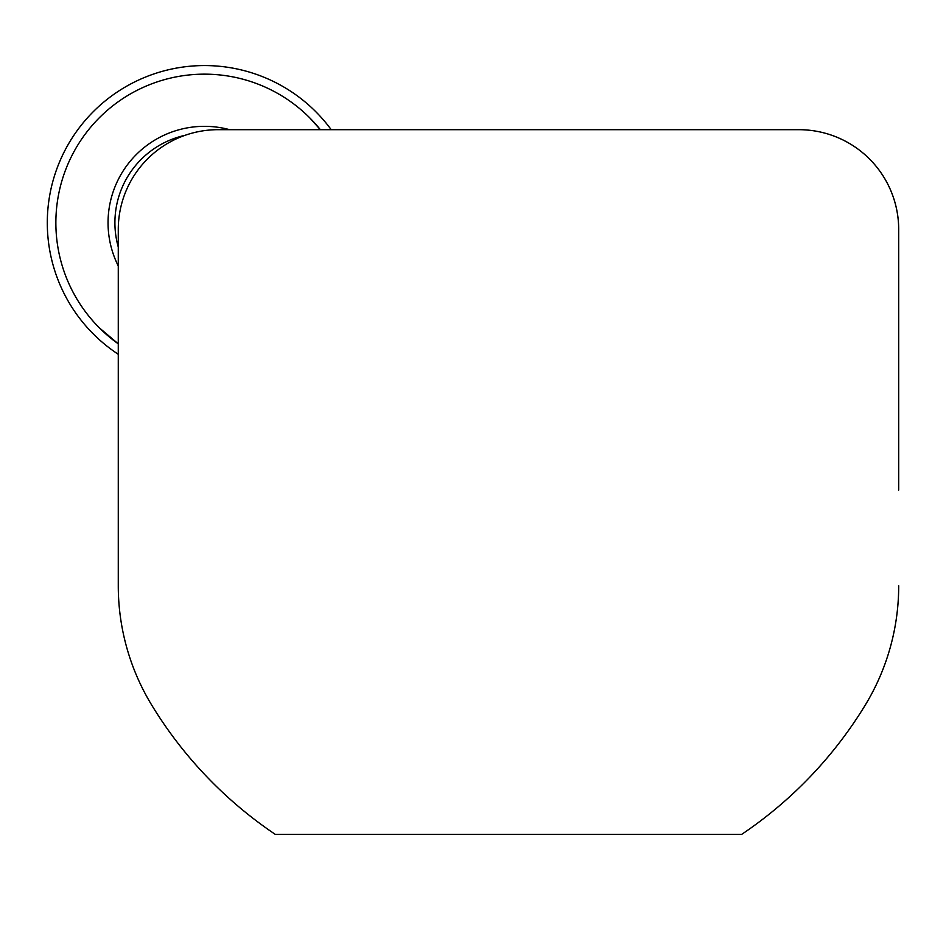 <?xml version="1.0" encoding="UTF-8"?>
<svg xmlns="http://www.w3.org/2000/svg" width="946" height="946" viewBox="0 0 946 946"><rect width="100%" height="100%" fill="white"/><g stroke="black" fill="none" stroke-linecap="round" stroke-linejoin="round"><path stroke-width="1.42" d="M741.699 834.36L741.699 834.36A417.754 417.754 0 0 0 865.105 705.338A229.535 229.535 0 0 0 898.7 585.787A229.535 229.535 0 0 1 865.105 705.338A417.754 417.754 0 0 1 741.699 834.36L275.274 834.36A417.754 417.754 0 0 1 151.868 705.338A229.535 229.535 0 0 1 118.274 585.787L118.274 229.535A99.85 99.85 0 0 1 218.124 129.685L262.243 129.685M898.688 487.758L898.688 229.535L898.7 487.758A390.213 390.213 0 0 1 898.688 490.075M898.7 229.535A99.85 99.85 0 0 0 798.85 129.685L218.124 129.685L798.85 129.685A99.85 99.85 0 0 1 898.688 229.535A99.85 99.85 0 0 0 798.85 129.685M118.274 247.036A89.515 89.515 135 0 1 185.049 135.325M229.653 129.685A96.409 96.409 -45 0 0 118.274 265.956M99.389 327.872L118.274 343.847A148.628 148.628 135 0 1 99.425 327.907A148.628 148.628 135 0 0 118.274 343.847A148.628 148.628 135 0 1 147.611 85.471A148.628 148.628 135 0 1 320.351 129.685L309.614 117.718A148.628 148.628 135 0 1 320.351 129.685A148.628 148.628 135 0 0 309.614 117.718L309.579 117.682M315.728 111.652L315.716 111.64A157.225 157.225 -45 0 0 315.716 111.652A157.225 157.225 -45 0 1 331.218 129.685A157.225 157.225 -45 0 0 47.3 222.818A157.225 157.225 -45 0 0 118.274 354.277A157.225 157.225 -45 0 1 93.37 334.021L93.347 333.997"/></g></svg>
